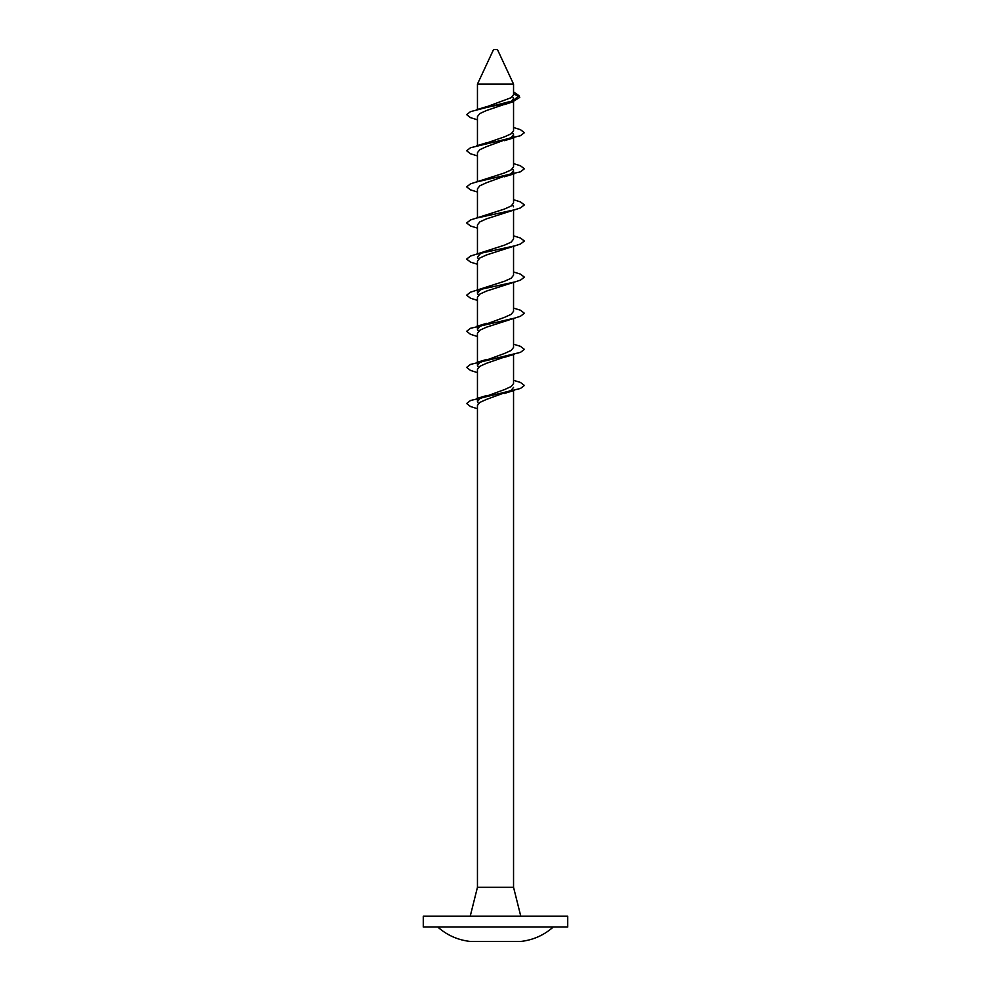 <?xml version="1.0" encoding="UTF-8"?>
<svg xmlns="http://www.w3.org/2000/svg" width="991" height="991" viewBox="0 0 991 991"><rect width="100%" height="100%" fill="white"/><g stroke="black" fill="none" stroke-linecap="round" stroke-linejoin="round"><path stroke-width="1.49" d="M477.451 84.099L493.555 49.55L497.445 49.55L513.549 84.099L477.451 84.099L477.451 109.493M513.549 91.952L518.937 95.632L513.152 100.76L487.436 107.251L512.124 102.135L519.755 97.391M519.098 96.585L513.549 93.959M567.719 916.18L423.281 916.18L423.281 927.006L567.719 927.006L567.719 916.18M553.275 927.006C543.96 935.231 533.121 940.05 520.77 941.45L470.23 941.45C457.879 940.05 447.04 935.231 437.725 927.006M513.549 387.37L511.133 390.38L486.47 399.41L479.867 402.42L477.451 405.418L477.451 887.292L470.23 916.18M513.549 390.615L513.549 887.292L477.451 887.292M513.549 84.099L513.549 94.69L511.133 97.7L482.605 108.292M512.582 96.585L513.549 98.493L511.257 101.429M507.776 103.225L486.47 110.534L479.867 113.544L477.451 116.554L477.451 145.603M513.549 101.726L513.549 130.8L511.133 133.81L504.53 136.82L482.605 144.401M512.582 132.695L513.549 134.603L511.133 137.613L486.47 146.643L479.867 149.653L477.451 152.664L477.451 181.712M513.549 134.603L513.549 166.909L511.133 169.919L504.53 172.929L470.514 183.855L466.65 186.865L470.514 189.876L477.451 192.019M512.582 168.804L513.549 170.712L511.133 173.722L486.47 182.753L479.867 185.763L477.451 188.773L477.451 217.822M513.549 170.712L513.549 203.019L511.133 206.029L504.53 209.027L470.514 219.965L466.65 222.975L470.514 225.985L477.451 228.128M512.582 204.914L513.549 206.822M514.527 200.021L520.486 201.904L524.35 204.914L520.486 207.924L486.47 218.862L479.867 221.873L477.451 224.883L477.451 253.931M513.549 210.08L513.549 239.128L511.133 242.138L504.53 245.136L470.514 256.074L466.65 259.085L470.514 262.095L476.473 263.978M513.549 235.87L520.486 238.013L524.35 241.024L520.486 244.034L486.47 254.972L479.867 257.982L477.451 260.992L477.451 293.286L478.418 295.194M513.549 246.189L513.549 275.238L511.133 278.248L504.53 281.246L470.514 292.184L466.65 295.194L470.514 298.204L476.473 300.087M513.549 271.98L520.486 274.123L524.35 277.133L520.486 280.143L486.47 291.081L479.867 294.092L477.451 297.089L477.451 329.396L478.418 331.304M513.549 282.286L513.549 311.347L511.133 314.358L504.53 317.355L479.867 326.386L477.451 329.396M513.549 308.09L520.486 310.233L524.35 313.243L520.486 316.253L486.47 327.191L479.867 330.201L477.451 333.199L477.451 365.506L478.418 367.413M513.549 318.396L513.549 347.457L511.133 350.455L504.53 353.465L479.867 362.495L477.451 365.506M508.395 355.719L486.47 363.301L479.867 366.311L477.451 369.309L477.451 401.615L478.418 403.523M513.549 354.505L513.549 383.567L511.133 386.564L504.53 389.574L479.867 398.605L477.451 401.615M482.605 252.717L479.867 254.167L477.451 257.177L478.418 259.085M482.605 288.827L479.867 290.276L477.451 293.286M487.436 107.251L470.514 111.636L466.65 114.646L470.514 117.656L477.451 119.8M514.527 127.802L520.486 129.685L524.35 132.695L520.486 135.705L470.514 147.746L466.65 150.756L470.514 153.766L477.451 155.909M514.527 163.911L520.486 165.794L524.35 168.804L520.486 171.815L476.473 181.972M514.527 209.807L476.473 218.082M514.527 245.917L476.473 254.191M514.527 282.026L476.473 290.301M514.527 318.136L470.514 328.294L466.65 331.304L470.514 334.314L476.473 336.197M513.549 344.199L520.486 346.342L524.35 349.352L520.486 352.362L470.514 364.403L466.65 367.413L470.514 370.423L476.473 372.306M513.549 380.309L520.486 382.452L524.35 385.462L520.486 388.472L470.514 400.513L466.65 403.523L470.514 406.533L476.473 408.416M518.937 95.632L519.755 97.403M513.549 98.493L513.549 100.611M513.549 887.292L520.77 916.18M514.527 137.588L504.394 140.672M514.527 173.698L504.394 176.782M514.527 354.245L504.394 357.33M514.527 390.355L504.394 393.439M504.394 104.563L512.124 102.135M486.606 106.669L476.473 109.753M486.606 142.778L476.473 145.863M486.606 323.326L476.473 326.411M486.606 359.436L476.473 362.52M486.606 395.545L476.473 398.63"/></g></svg>
